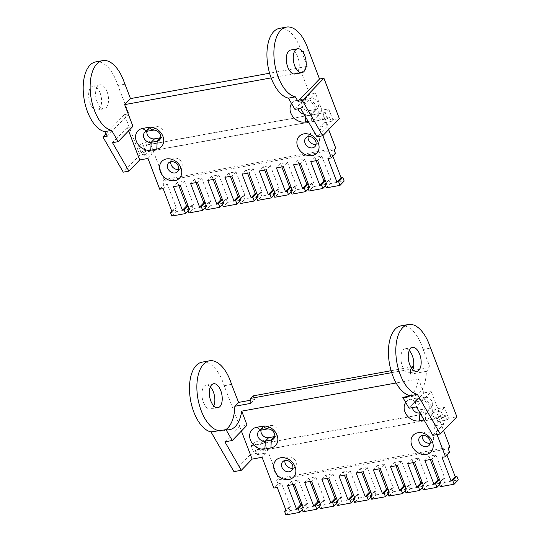 <?xml version="1.0" encoding="UTF-8"?>
<svg xmlns="http://www.w3.org/2000/svg" width="542" height="542" viewBox="0 0 542 542"><rect width="100%" height="100%" fill="white"/><g stroke="black" fill="none" stroke-linecap="round" stroke-linejoin="round"><path stroke-width="0.41" stroke-dasharray="2.71 2.03" d="M171.8 216.062L175.947 211.759L189.68 209.253L188.162 210.831M205.201 202.552L206.848 206.123L193.115 208.629L188.962 212.925M206.848 206.123L205.33 207.694M222.362 199.422L224.009 202.993L210.282 205.499L206.129 209.795M224.009 202.993L222.491 204.564M239.53 196.285L241.176 199.863L227.444 202.362L223.297 206.665M241.176 199.863L239.659 201.434M256.691 193.155L258.344 196.726L244.611 199.232L240.458 203.528M258.344 196.726L256.82 198.297M273.859 190.025L275.505 193.596L261.772 196.102L257.626 200.398M275.505 193.596L273.988 195.167M291.027 186.895L292.673 190.466L278.94 192.972L274.787 197.268M292.673 190.466L291.156 192.037M308.188 183.758L309.834 187.336L296.108 189.835L291.955 194.138M309.834 187.336L308.317 188.907M325.356 180.628L327.002 184.199L313.269 186.705L309.116 191.001M327.002 184.199L325.485 185.77M327.93 158.528L332.083 154.233L332.883 156.326M291.603 103.61A12.168 9.831 44 0 1 296.969 100.284L302.978 99.186A12.168 9.831 44 0 1 317.422 108.17A12.168 9.831 44 0 1 311.271 120.907L308.195 121.469M322.863 135.629L319.617 127.133L327.856 125.629L317.063 136.801M300.614 108.366L315.41 93.048L327.856 125.629M315.41 93.048L309.746 94.078L301.454 72.357L307.267 66.341L269.591 73.217M271.135 77.892L301.454 72.357M128.603 130.832L127.282 127.37L132.946 126.34M175.947 211.759L174.565 208.142L171.733 211.075M188.033 205.682L189.68 209.253M172.132 212.125L176.285 207.83L174.565 208.142M176.285 207.83L167.302 184.294L163.867 184.924L162.485 181.306L164.145 179.585L335.796 148.264M334.129 149.985L162.485 181.306M332.083 154.233L335.518 153.603M326.284 187.871L330.437 183.575L344.17 181.069M330.437 183.575L329.055 179.951L330.769 179.639L321.785 156.11L314.916 157.363L316.182 160.669M313.269 186.705L311.887 183.088L313.601 182.776L304.618 159.24L297.754 160.493L299.015 163.806M296.108 189.835L294.719 186.218L296.44 185.906L287.456 162.376L280.587 163.623L281.854 166.936M278.94 192.972L277.558 189.348L279.272 189.036L270.289 165.506L263.426 166.76L264.686 170.066M261.772 196.102L260.39 192.485L262.111 192.166L253.121 168.637L246.258 169.89L247.525 173.203M244.611 199.232L243.229 195.615L244.943 195.303L235.96 171.767L229.09 173.02L230.357 176.333M227.444 202.362L226.061 198.745L227.782 198.433L218.792 174.903L211.929 176.157L213.189 179.463M210.282 205.499L208.9 201.875L210.614 201.563L201.631 178.033L194.761 179.287L196.028 182.593M193.115 208.629L191.732 205.012L193.447 204.693L184.463 181.163L177.6 182.417L178.86 185.73M328.669 129.613L321.277 110.256L328.662 108.908L332.808 119.768L339.326 118.576M320.376 120.026L148.725 151.347L150.385 149.626L152.112 154.152L144.734 155.5L143.007 150.974L141.177 152.864L327.592 118.854L329.421 116.964L331.148 121.489L323.764 122.831L322.036 118.305L320.376 120.026L317.958 113.691L321.277 110.256M323.764 122.831L319.617 127.133M178.731 169.368A6.287 5.081 -136 0 0 180.994 168.149A6.287 5.081 -136 0 0 179.998 160.127A6.287 5.081 -136 0 0 171.95 159.416A6.287 5.081 -136 0 0 170.805 161.719M316.047 144.314A6.287 5.081 -136 0 0 318.31 143.095A6.287 5.081 -136 0 0 317.321 135.073A6.287 5.081 -136 0 0 309.265 134.362A6.287 5.081 -136 0 0 308.127 136.665M160.662 137.722A6.186 5 -136 0 0 162.898 136.516A6.186 5 -136 0 0 162.959 129.863A6.186 5 -136 0 0 156.34 126.699L150.337 127.797A6.186 5 -136 0 0 147.993 129.016A6.186 5 -136 0 0 146.868 131.293M309.035 110.649L315.044 109.552A6.186 5 -136 0 0 317.382 108.325A6.186 5 -136 0 0 317.443 101.672A6.186 5 -136 0 0 310.823 98.508L304.821 99.606A6.186 5 -136 0 0 302.477 100.832A6.186 5 -136 0 0 302.416 107.485A6.186 5 -136 0 0 309.035 110.649L305.674 114.132A6.186 5 -136 0 1 303.967 114.159M164.145 179.585L149.626 141.57L142.248 142.919L146.394 153.779L139.87 154.971L123.271 172.16M95.704 61.896A35.494 18.089 -100.3 0 1 117.885 85.487L128.833 113.806L124.457 114.606L139.87 154.971M117.987 85.392L124.816 84.139M307.267 66.341L301.731 51.863L308.567 50.616M329.421 116.964L322.036 118.305M150.385 149.626L143.007 150.974M308.588 50.691L301.731 51.863M159.714 189.219L163.867 184.924M163.149 188.596L167.302 184.294M331.148 121.489L332.808 119.768M117.885 85.487L124.843 84.22M301.637 51.957A35.494 18.089 79.7 0 0 279.455 28.367M144.734 155.5L146.394 153.779M147.966 158.447L152.112 154.152M124.457 114.606L105.92 133.799M311.271 120.907L311.684 113.034A6.186 5 -136 0 0 314.021 111.808A6.186 5 -136 0 0 314.082 105.155A6.186 5 -136 0 0 307.463 101.991L301.454 103.088A6.186 5 -136 0 0 299.116 104.315A6.186 5 -136 0 0 298.1 108.827M315.044 109.552L311.684 113.034L305.674 114.132L305.532 116.862M294.95 109.403L309.746 94.078M128.833 113.806L107.275 136.13M107.052 91.652A12.168 6.206 -100.3 0 1 104.26 108.779A12.168 6.206 -100.3 0 1 95.975 97.926A12.168 6.206 -100.3 0 1 99.891 84.837A12.168 6.206 -100.3 0 1 107.052 91.652M294.963 73.99A12.168 6.206 79.7 0 0 297.754 56.856A12.168 6.206 79.7 0 0 290.593 50.047M127.282 127.37L112.485 142.688M148.725 151.347L146.306 145.012L149.626 141.57M327.592 118.854L325.173 112.519L328.662 108.908M141.177 152.864L138.759 146.53L325.173 112.519M138.759 146.53L142.248 142.919M317.958 113.691L146.306 145.012M314.916 157.363L310.769 161.658M321.785 156.11L317.632 160.405M330.769 179.639L326.616 183.941M329.055 179.951L326.216 182.891M297.754 160.493L293.601 164.795M304.618 159.24L300.464 163.542M313.601 182.776L309.455 187.071M311.887 183.088L309.055 186.021M280.587 163.623L276.434 167.925M287.456 162.376L283.303 166.672M296.44 185.906L292.287 190.201M294.719 186.218L291.887 189.151M263.426 166.76L259.272 171.055M270.289 165.506L266.136 169.802M279.272 189.036L275.126 193.331M277.558 189.348L274.719 192.288M246.258 169.89L242.105 174.185M253.121 168.637L248.974 172.932M262.111 192.166L257.958 196.468M260.39 192.485L257.558 195.418M229.09 173.02L224.944 177.322M235.96 171.767L231.807 176.069M244.943 195.303L240.79 199.598M243.229 195.615L240.391 198.548M211.929 176.157L207.776 180.452M218.792 174.903L214.646 179.199M227.782 198.433L223.629 202.728M226.061 198.745L223.229 201.678M194.761 179.287L190.615 183.582M201.631 178.033L197.478 182.329M210.614 201.563L206.461 205.858M208.9 201.875L206.062 204.815M177.6 182.417L173.447 186.712M184.463 181.163L180.31 185.466M193.447 204.693L189.3 208.995M191.732 205.012L188.901 207.945M100.101 92.919A12.168 6.206 -100.3 0 1 97.309 110.053A12.168 6.206 -100.3 0 1 89.017 99.193A12.168 6.206 -100.3 0 1 92.939 86.11A12.168 6.206 -100.3 0 1 100.101 92.919M210.33 386.873A12.168 6.206 79.7 0 0 206.197 385.105A12.168 6.206 79.7 0 0 204.232 386.216A12.168 6.206 79.7 0 0 202.755 400.26A12.168 6.206 79.7 0 0 210.567 409.047A12.168 6.206 79.7 0 0 212.525 407.936A12.168 6.206 79.7 0 0 213.812 405.938M202.01 362.164A35.494 18.089 -100.3 0 1 224.192 385.755L250.553 454.44L233.954 471.628M410.098 395.911A35.901 18.299 79.7 0 0 412.177 394.163A35.901 18.299 79.7 0 0 418.505 378.892L423.864 392.923L409.068 408.241M402.808 397.415A35.901 18.299 79.7 0 0 406.385 397.442A35.901 18.299 79.7 0 0 409.725 396.148M410.186 396.067A35.901 18.299 79.7 0 0 413.763 396.094A35.901 18.299 79.7 0 0 419.555 392.814A35.901 18.299 79.7 0 0 426.418 371.317L430.145 367.456L423.139 349.454L430.517 348.106M423.234 349.36L430.49 348.032M224.293 385.653L231.549 384.332M224.192 385.755L231.576 384.407M250.831 400.172L254.544 399.495L253.161 395.877M250.817 403.356L254.544 399.495M391.683 372.652L410.396 369.238L411.507 368.086M391.094 370.708L410.89 367.097M409.271 350.572A12.168 6.206 79.7 0 0 405.138 348.811A12.168 6.206 79.7 0 0 403.173 349.915A12.168 6.206 79.7 0 0 401.697 363.96A12.168 6.206 79.7 0 0 409.508 372.747A12.168 6.206 79.7 0 0 411.466 371.636A12.168 6.206 79.7 0 0 412.753 369.637M423.139 349.454A35.494 18.089 79.7 0 0 400.951 325.864M426.418 371.317L410.457 374.231A35.901 18.299 79.7 0 0 410.396 369.238M413.295 368.052L414.183 370.369L430.145 367.456M414.183 370.369L410.457 374.231M224.889 441.845L239.686 426.527L247.064 425.179M423.864 392.923L431.242 391.575L416.452 406.893M432.895 435.328L443.688 424.156L431.242 391.575M239.686 426.527L241.407 431.039M225.54 429.759A35.901 18.299 -100.3 0 1 222.206 431.046A35.901 18.299 -100.3 0 1 218.629 431.019M253.581 452.021L251.163 445.687L254.645 442.076L258.791 452.936L257.132 454.657L255.404 450.131L253.581 452.021L443.424 417.381L445.253 415.49L446.981 420.016L448.641 418.295L444.494 407.435L435.395 409.095L443.586 430.551M251.163 445.687L441.005 411.046L443.424 417.381M254.645 442.076L263.744 440.416L260.424 443.851L432.076 412.537L435.395 409.095M444.494 407.435L441.005 411.046M437.015 434.576L433.729 425.971L437.882 421.676L436.154 417.15L434.494 418.871L262.843 450.185L264.503 448.471L266.23 452.997L262.084 457.292M445.253 415.49L436.154 417.15M437.882 421.676L446.981 420.016M405.721 402.449A12.168 9.831 44 0 1 411.087 399.129L417.096 398.031A12.168 9.831 44 0 1 431.54 407.008A12.168 9.831 44 0 1 425.389 419.752L424.027 419.996M425.389 419.752L425.795 411.873A6.186 5 -136 0 0 428.139 410.653A6.186 5 -136 0 0 428.2 404A6.186 5 -136 0 0 421.581 400.836L415.572 401.927A6.186 5 -136 0 0 413.234 403.153A6.186 5 -136 0 0 412.211 407.665M418.932 398.451A6.186 5 -136 0 0 416.595 399.671A6.186 5 -136 0 0 416.534 406.324A6.186 5 -136 0 0 423.153 409.488L429.162 408.397A6.186 5 -136 0 0 431.5 407.171A6.186 5 -136 0 0 431.561 400.518A6.186 5 -136 0 0 424.942 397.354L418.932 398.451L415.572 401.927L411.087 399.129M443.688 424.156L433.729 425.971M418.505 378.892L396.121 382.977M429.162 408.397L425.795 411.873L419.948 412.943M274.78 436.561A6.186 5 -136 0 0 277.016 435.355A6.186 5 -136 0 0 277.077 428.702A6.186 5 -136 0 0 270.458 425.538L264.449 426.635A6.186 5 -136 0 0 262.111 427.862A6.186 5 -136 0 0 260.987 430.138M430.165 443.16A6.287 5.081 -136 0 0 432.428 441.933A6.287 5.081 -136 0 0 432.489 435.172A6.287 5.081 -136 0 0 425.761 431.954A6.287 5.081 -136 0 0 423.383 433.2A6.287 5.081 -136 0 0 422.245 435.504M292.849 468.213A6.287 5.081 -136 0 0 295.112 466.994A6.287 5.081 -136 0 0 295.166 460.226A6.287 5.081 -136 0 0 288.446 457.014A6.287 5.081 -136 0 0 286.061 458.254A6.287 5.081 -136 0 0 284.923 460.558M250.553 454.44L258.791 452.936M448.641 418.295L456.879 416.791M263.744 440.416L278.263 478.423L449.907 447.109M257.132 454.657L266.23 452.997M264.503 448.471L255.404 450.131M434.494 418.871L432.076 412.537M278.263 478.423L276.603 480.144L448.248 448.823M262.843 450.185L260.424 443.851M276.603 480.144L277.985 483.762L273.832 488.064M285.919 514.9L290.065 510.605L288.683 506.98L290.404 506.668L281.413 483.139L277.267 487.434M290.404 506.668L286.251 510.964M281.413 483.139L277.985 483.762M303.08 511.77L307.233 507.468L305.851 503.85L307.565 503.538L298.581 480.009L291.711 481.262L287.565 485.557M298.581 480.009L294.428 484.304M307.565 503.538L303.412 507.834M291.711 481.262L292.978 484.568M320.247 508.633L324.394 504.338L323.012 500.72L324.733 500.408L315.742 476.872L308.879 478.125L304.726 482.427M315.742 476.872L311.596 481.174M324.733 500.408L320.579 504.704M308.879 478.125L310.146 481.438M337.409 505.503L341.562 501.208L340.18 497.59L341.894 497.271L332.91 473.742L326.047 474.995L321.894 479.291M332.91 473.742L328.757 478.037M341.894 497.271L337.747 501.574M326.047 474.995L327.307 478.308M354.576 502.373L358.729 498.078L357.341 494.453L359.061 494.141L350.078 470.612L343.208 471.865L339.062 476.161M350.078 470.612L345.925 474.907M359.061 494.141L354.908 498.437M343.208 471.865L344.475 475.171M371.737 499.243L375.891 494.941L374.508 491.323L376.223 491.011L367.239 467.482L360.376 468.728L356.223 473.031M367.239 467.482L363.093 471.777M376.223 491.011L372.076 495.307M360.376 468.728L361.636 472.041M388.905 496.106L393.058 491.811L391.676 488.193L393.39 487.875L384.407 464.345L377.537 465.598L373.391 469.9M384.407 464.345L380.254 468.647M393.39 487.875L389.237 492.177M377.537 465.598L378.804 468.911M406.073 492.976L410.219 488.681L408.837 485.056L410.558 484.744L401.568 461.215L394.705 462.468L390.552 466.764M401.568 461.215L397.422 465.51M410.558 484.744L406.405 489.047M394.705 462.468L395.965 465.774M423.234 489.846L427.387 485.551L426.005 481.926L427.719 481.614L418.736 458.085L411.866 459.338L407.719 463.634M418.736 458.085L414.583 462.38M427.719 481.614L423.573 485.91M411.866 459.338L413.133 462.644M440.402 486.716L444.548 482.414L443.166 478.796L444.887 478.484L435.897 454.948L429.034 456.201L424.881 460.504M435.897 454.948L431.75 459.25M444.887 478.484L440.734 482.78M429.034 456.201L430.301 459.514M444.548 482.414L458.281 479.907M439.474 479.467L441.12 483.044L439.596 484.616M427.387 485.551L441.12 483.044M422.306 482.604L423.952 486.174L422.435 487.746M410.219 488.681L423.952 486.174M405.138 485.734L406.791 489.304L405.267 490.876M393.058 491.811L406.791 489.304M387.977 488.864L389.623 492.434L388.106 494.013M375.891 494.941L389.623 492.434M370.809 492.001L372.456 495.571L370.938 497.143M358.729 498.078L372.456 495.571M353.648 495.131L355.295 498.701L353.777 500.273M341.562 501.208L355.295 498.701M336.48 498.261L338.127 501.831L336.609 503.403M324.394 504.338L338.127 501.831M319.319 501.391L320.966 504.968L319.441 506.54M307.233 507.468L320.966 504.968M302.151 504.527L303.798 508.098L302.28 509.67M290.065 510.605L303.798 508.098M449.63 452.448L446.202 453.071L447.001 455.172M446.202 453.071L442.048 457.367M288.683 506.98L285.851 509.92M305.851 503.85L303.012 506.784M323.012 500.72L320.18 503.653M340.18 497.59L337.341 500.523M357.341 494.453L354.509 497.387M374.508 491.323L371.677 494.257M391.676 488.193L388.838 491.127M408.837 485.056L406.005 487.996M426.005 481.926L423.166 484.86M443.166 478.796L440.334 481.73M296.969 100.284L301.454 103.088L304.821 99.606M302.978 99.186L307.463 101.991L310.823 98.508M146.97 131.272L150.337 127.797M152.98 130.182L156.34 126.699M419.901 412.855L423.153 409.488M417.096 398.031L421.581 400.836L424.942 397.354M261.088 430.118L264.449 426.635M267.098 429.02L270.458 425.538M302.477 100.832L299.116 104.315M317.382 108.325L314.021 111.808M147.993 129.016L144.633 132.499M162.898 136.516L159.538 139.999M99.891 84.837L92.939 86.11M104.26 108.779L97.309 110.053M309.265 134.362L305.864 137.885M318.31 143.095L314.909 146.618M171.95 159.416L168.542 162.939M180.994 168.149L177.586 171.672M406.385 397.442L413.763 396.094M412.516 347.463L405.138 348.811M213.575 383.756L206.197 385.105M416.595 399.671L413.234 403.153M431.5 407.171L428.139 410.653M262.111 427.862L258.744 431.337M277.016 435.355L273.656 438.837M419.982 436.723L423.383 433.2M282.66 461.777L286.061 458.254M291.704 470.517L295.112 466.994M429.027 445.463L432.428 441.933M217.945 407.699L210.567 409.047M416.886 371.406L409.508 372.747M222.206 431.046L229.584 429.698"/><path stroke-width="0.81" d="M188.162 210.831L185.533 213.555L171.8 216.062L170.418 212.437L172.132 212.125L163.149 188.596L159.714 189.219L147.966 158.447L139.728 159.951L128.603 130.832M205.33 207.694L202.694 210.418L188.962 212.925L187.579 209.307L189.3 208.995L180.31 185.466L173.447 186.712L182.43 210.249L184.151 209.93L185.533 213.555M222.491 204.564L219.862 207.288L206.129 209.795L204.747 206.177L206.461 205.858L197.478 182.329L190.615 183.582L199.598 207.112L201.312 206.8L202.694 210.418M239.659 201.434L237.023 204.158L223.297 206.665L221.915 203.04L223.629 202.728L214.646 179.199L207.776 180.452L216.759 203.982L218.48 203.67L219.862 207.288M256.82 198.297L254.191 201.028L240.458 203.528L239.076 199.91L240.79 199.598L231.807 176.069L224.944 177.322L233.927 200.852L235.641 200.54L237.023 204.158M273.988 195.167L271.359 197.891L257.626 200.398L256.244 196.78L257.958 196.468L248.974 172.932L242.105 174.185L251.095 197.722L252.809 197.403L254.191 201.028M291.156 192.037L288.52 194.761L274.787 197.268L273.405 193.65L275.126 193.331L266.136 169.802L259.272 171.055L268.256 194.585L269.977 194.273L271.359 197.891M308.317 188.907L305.688 191.631L291.955 194.138L290.573 190.513L292.287 190.201L283.303 166.672L276.434 167.925L285.424 191.455L287.138 191.143L288.52 194.761M325.485 185.77L322.849 188.501L309.116 191.001L307.734 187.383L309.455 187.071L300.464 163.542L293.601 164.795L302.585 188.325L304.306 188.013L305.688 191.631M332.883 156.326L341.067 177.762L336.914 182.058L327.93 158.528L331.365 157.905L322.863 135.629M174.809 180.655A12.168 9.831 -136 0 0 177.505 162.742A12.168 9.831 -136 0 0 159.666 165.994A12.168 9.831 -136 0 0 174.809 180.655M312.124 155.601A12.168 9.831 -136 0 0 314.827 137.688A12.168 9.831 -136 0 0 296.989 140.94A12.168 9.831 -136 0 0 312.124 155.601M150.778 150.195A12.168 9.831 44 0 1 136.333 141.211A12.168 9.831 44 0 1 142.485 128.468L148.494 127.377A12.168 9.831 44 0 1 162.939 136.354A12.168 9.831 44 0 1 156.787 149.097L150.778 150.195L151.191 142.316L154.551 138.833L160.561 137.736A6.186 5 -136 0 0 160.662 137.722M308.195 121.469L305.261 122.004A12.168 9.831 44 0 1 292.666 116.374A12.168 9.831 44 0 1 291.603 103.61M340.017 185.364L344.17 181.069L342.781 177.451L338.635 181.746L340.017 185.364L326.284 187.871L324.902 184.253L326.616 183.941L317.632 160.405L310.769 161.658L319.753 185.188L321.467 184.876L322.849 188.501M338.635 181.746L336.914 182.058M124.816 84.139L124.843 84.22A35.494 18.089 79.7 0 0 102.655 60.629A35.494 18.089 79.7 0 0 90.67 95.196A35.494 18.089 79.7 0 0 111.632 130.385L104.681 131.652L107.275 136.13L102.899 136.93L123.271 172.16L128.935 171.13L112.485 142.688L118.156 141.658L132.946 126.34L124.653 104.62L271.135 77.892M171.733 211.075L170.418 212.437M178.86 185.73L186.583 205.946L188.033 205.682M331.365 157.905L335.518 153.603L334.129 149.985L335.796 148.264L328.669 129.613M342.781 177.451L341.067 177.762M316.182 160.669L323.906 180.892L325.356 180.628M299.015 163.806L306.738 184.023L308.188 183.758M281.854 166.936L289.57 187.159L291.027 186.895M264.686 170.066L272.409 190.289L273.859 190.025M247.525 173.203L255.241 193.419L256.691 193.155M230.357 176.333L238.08 196.55L239.53 196.285M213.189 179.463L220.912 199.686L222.362 199.422M196.028 182.593L203.751 202.816L205.201 202.552M170.805 161.719A6.287 5.081 -136 0 0 172.891 167.39A6.287 5.081 -136 0 0 178.616 169.395A6.287 5.081 -136 0 0 178.731 169.368M308.127 136.665A6.287 5.081 -136 0 0 310.214 142.329A6.287 5.081 -136 0 0 315.932 144.335A6.287 5.081 -136 0 0 316.047 144.314M146.868 131.293A6.186 5 -136 0 0 148.928 136.869A6.186 5 -136 0 0 154.551 138.833M269.591 73.217L130.466 98.603L124.938 84.118M308.567 50.616L308.588 50.691A35.494 18.089 79.7 0 0 286.406 27.1A35.494 18.089 79.7 0 0 274.421 61.666A35.494 18.089 79.7 0 0 295.383 96.862L288.432 98.129L294.95 109.403L300.614 108.366L317.063 136.801L322.727 135.771L302.355 100.541L323.913 78.211L339.326 118.576L322.727 135.771M295.383 96.862L297.978 101.34L319.536 79.01L308.689 50.596M319.536 79.01L323.913 78.211M286.406 27.1L279.455 28.367A35.494 18.089 79.7 0 0 267.47 62.933A35.494 18.089 79.7 0 0 288.432 98.129M104.681 131.652A35.494 18.089 -100.3 0 1 83.719 96.462A35.494 18.089 -100.3 0 1 95.704 61.896L102.655 60.629M111.632 130.385L118.156 141.658M128.935 171.13L139.728 159.951M105.92 133.799L102.899 136.93M297.978 101.34L302.355 100.541M298.1 108.827A6.186 5 -136 0 0 303.967 114.159M146.97 131.272A6.186 5 -136 0 0 144.633 132.499A6.186 5 -136 0 0 144.572 139.152A6.186 5 -136 0 0 151.191 142.316L157.194 141.218A6.186 5 -136 0 0 159.538 139.999A6.186 5 -136 0 0 159.599 133.346A6.186 5 -136 0 0 152.98 130.182L146.97 131.272L142.485 128.468M130.466 98.603L124.653 104.62M297.544 48.773L290.593 50.047A12.168 6.206 79.7 0 0 287.795 67.174A12.168 6.206 79.7 0 0 294.963 73.99L301.914 72.716A12.168 6.206 -100.3 0 1 293.628 61.863A12.168 6.206 -100.3 0 1 297.544 48.773A12.168 6.206 -100.3 0 1 304.712 55.589A12.168 6.206 -100.3 0 1 301.914 72.716M323.906 180.892L319.753 185.188M325.417 180.791L321.467 184.876M326.216 182.891L324.902 184.253M308.249 183.921L304.306 188.013M306.738 184.023L302.585 188.325M309.055 186.021L307.734 187.383M291.088 187.058L287.138 191.143M289.57 187.159L285.424 191.455M291.887 189.151L290.573 190.513M273.92 190.188L269.977 194.273M272.409 190.289L268.256 194.585M274.719 192.288L273.405 193.65M256.759 193.318L252.809 197.403M255.241 193.419L251.095 197.722M257.558 195.418L256.244 196.78M239.591 196.448L235.641 200.54M238.08 196.55L233.927 200.852M240.391 198.548L239.076 199.91M222.423 199.585L218.48 203.67M220.912 199.686L216.759 203.982M223.229 201.678L221.915 203.04M205.262 202.715L201.312 206.8M203.751 202.816L199.598 207.112M206.062 204.815L204.747 206.177M188.094 205.845L184.151 209.93M186.583 205.946L182.43 210.249M188.901 207.945L187.579 209.307M312.531 147.864A6.287 5.081 -136 0 0 314.909 146.618A6.287 5.081 -136 0 0 313.913 138.596A6.287 5.081 -136 0 0 305.864 137.885A6.287 5.081 -136 0 0 305.803 144.646A6.287 5.081 -136 0 0 312.531 147.864M175.208 172.918A6.287 5.081 -136 0 0 177.586 171.672A6.287 5.081 -136 0 0 176.597 163.65A6.287 5.081 -136 0 0 168.542 162.939A6.287 5.081 -136 0 0 168.487 169.7A6.287 5.081 -136 0 0 175.208 172.918M213.812 405.938A12.168 6.206 79.7 0 0 210.33 386.873M241.407 431.039L252.125 459.108L241.332 470.28L233.954 471.628L210.987 431.92A35.494 18.089 -100.3 0 1 191.089 402.848A35.494 18.089 -100.3 0 1 196.285 365.403A35.494 18.089 -100.3 0 1 202.01 362.164L209.388 360.816A35.494 18.089 -100.3 0 1 231.576 384.407L238.582 402.408L250.831 400.172M402.808 397.415L409.068 408.241L416.452 406.893L432.895 435.328L440.273 433.986L417.313 394.278L402.808 397.415M409.725 396.148A35.901 18.299 79.7 0 0 410.098 395.911M430.49 348.032L430.517 348.106A35.494 18.089 79.7 0 0 408.329 324.516L400.951 325.864A35.494 18.089 79.7 0 0 395.226 329.102A35.494 18.089 79.7 0 0 390.037 366.555A35.494 18.089 79.7 0 0 409.928 395.626M408.329 324.516A35.494 18.089 79.7 0 0 402.604 327.754A35.494 18.089 79.7 0 0 397.415 365.206A35.494 18.089 79.7 0 0 417.313 394.278M418.851 370.294A12.168 6.206 -100.3 0 1 416.886 371.406A12.168 6.206 -100.3 0 1 409.074 362.618A12.168 6.206 -100.3 0 1 410.558 348.574A12.168 6.206 -100.3 0 1 412.516 347.463A12.168 6.206 -100.3 0 1 420.328 356.25A12.168 6.206 -100.3 0 1 418.851 370.294M430.612 348.011L456.879 416.791L440.273 433.986M241.332 470.28L224.889 441.845L232.267 440.497L247.064 425.179L241.705 411.148A35.901 18.299 -100.3 0 1 235.377 426.418A35.901 18.299 -100.3 0 1 229.584 429.698A35.901 18.299 -100.3 0 1 226.007 429.671L210.987 431.92M218.372 430.572A35.494 18.089 -100.3 0 1 198.474 401.5A35.494 18.089 -100.3 0 1 203.663 364.055A35.494 18.089 -100.3 0 1 209.388 360.816M238.582 402.408L234.855 406.27A35.901 18.299 -100.3 0 1 227.992 427.767A35.901 18.299 -100.3 0 1 225.54 429.759M391.094 370.708L253.161 395.877L250.763 398.363A35.901 18.299 -100.3 0 1 250.817 403.356L234.855 406.27M411.507 368.086L412.801 366.751L413.295 368.052M410.89 367.097L412.801 366.751M250.763 398.363L391.683 372.652M412.753 369.637A12.168 6.206 79.7 0 0 409.271 350.572M211.617 384.867A12.168 6.206 -100.3 0 1 213.575 383.756A12.168 6.206 -100.3 0 1 221.387 392.543A12.168 6.206 -100.3 0 1 219.91 406.588A12.168 6.206 -100.3 0 1 217.945 407.699A12.168 6.206 -100.3 0 1 210.133 398.912A12.168 6.206 -100.3 0 1 211.617 384.867M232.267 440.497L226.007 429.671M424.027 419.996L419.379 420.849A12.168 9.831 44 0 1 406.785 415.219A12.168 9.831 44 0 1 405.721 402.449M412.211 407.665A6.186 5 -136 0 0 419.793 412.97L419.901 412.855M270.905 447.936L264.896 449.033A12.168 9.831 44 0 1 250.451 440.05A12.168 9.831 44 0 1 256.603 427.313L262.606 426.215A12.168 9.831 44 0 1 277.057 435.199A12.168 9.831 44 0 1 270.905 447.936L271.312 440.063A6.186 5 -136 0 0 273.656 438.837A6.186 5 -136 0 0 273.71 432.184A6.186 5 -136 0 0 267.098 429.02L261.088 430.118A6.186 5 -136 0 0 258.744 431.337A6.186 5 -136 0 0 258.69 437.99A6.186 5 -136 0 0 265.302 441.161L268.669 437.679L274.672 436.581A6.186 5 -136 0 0 274.78 436.561M280.627 457.78A12.168 9.831 44 0 1 295.072 466.764A12.168 9.831 44 0 1 288.92 479.501A12.168 9.831 44 0 1 274.476 470.517A12.168 9.831 44 0 1 280.627 457.78M417.95 432.726A12.168 9.831 44 0 1 432.394 441.703A12.168 9.831 44 0 1 426.242 454.447A12.168 9.831 44 0 1 411.798 445.463A12.168 9.831 44 0 1 417.95 432.726M285.851 509.92L284.536 511.282L286.251 510.964L277.267 487.434L273.832 488.064L262.084 457.292L252.125 459.108M284.536 511.282L285.919 514.9L299.645 512.393L298.263 508.775L296.549 509.087L287.565 485.557L294.428 484.304L303.412 507.834L301.698 508.145L303.08 511.77L316.813 509.263L315.43 505.645L313.716 505.957L304.726 482.427L311.596 481.174L320.579 504.704L318.865 505.015L320.247 508.633L333.98 506.133L332.598 502.509L330.877 502.827L321.894 479.291L328.757 478.037L337.747 501.574L336.026 501.885L337.409 505.503L351.141 502.996L349.759 499.378L348.045 499.69L339.062 476.161L345.925 474.907L354.908 498.437L353.194 498.755L354.576 502.373L368.309 499.866L366.927 496.248L365.206 496.56L356.223 473.031L363.093 471.777L372.076 495.307L370.355 495.618L371.737 499.243L385.47 496.736L384.088 493.118L382.374 493.43L373.391 469.9L380.254 468.647L389.237 492.177L387.523 492.488L388.905 496.106L402.638 493.606L401.256 489.982L399.542 490.293L390.552 466.764L397.422 465.51L406.405 489.047L404.691 489.358L406.073 492.976L419.799 490.469L418.417 486.851L416.703 487.163L407.719 463.634L414.583 462.38L423.573 485.91L421.852 486.228L423.234 489.846L436.967 487.339L435.585 483.721L433.871 484.033L424.881 460.504L431.75 459.25L440.734 482.78L439.02 483.091L440.402 486.716L454.135 484.209L452.753 480.585L451.032 480.903L442.048 457.367L445.483 456.743L437.015 434.576M396.121 382.977L241.705 411.148M419.948 412.943L419.379 420.849M260.987 430.138A6.186 5 -136 0 0 263.039 435.707A6.186 5 -136 0 0 268.669 437.679M422.245 435.504A6.287 5.081 -136 0 0 424.325 441.174A6.287 5.081 -136 0 0 430.05 443.18A6.287 5.081 -136 0 0 430.165 443.16M284.923 460.558A6.287 5.081 -136 0 0 287.009 466.228A6.287 5.081 -136 0 0 292.727 468.234A6.287 5.081 -136 0 0 292.849 468.213M443.586 430.551L449.907 447.109L448.248 448.823L449.63 452.448L445.483 456.743M274.672 436.581L271.312 440.063L265.302 441.161L264.896 449.033M292.978 484.568L300.702 504.792L296.549 509.087M310.146 481.438L317.863 501.655L313.716 505.957M327.307 478.308L335.031 498.525L330.877 502.827M344.475 475.171L352.192 495.395L348.045 499.69M361.636 472.041L369.359 492.265L365.206 496.56M378.804 468.911L386.527 489.128L382.374 493.43M395.965 465.774L403.688 485.998L399.542 490.293M413.133 462.644L420.856 482.868L416.703 487.163M430.301 459.514L438.017 479.738L433.871 484.033M447.001 455.172L455.185 476.601L456.899 476.289L458.281 479.907L454.135 484.209M438.017 479.738L439.474 479.467M420.856 482.868L422.306 482.604M403.688 485.998L405.138 485.734M386.527 489.128L387.977 488.864M369.359 492.265L370.809 492.001M352.192 495.395L353.648 495.131M335.031 498.525L336.48 498.261M317.863 501.655L319.319 501.391M300.702 504.792L302.151 504.527M455.185 476.601L451.032 480.903M452.753 480.585L456.899 476.289M422.36 435.483A6.287 5.081 -136 0 0 419.982 436.723A6.287 5.081 -136 0 0 419.921 443.485A6.287 5.081 -136 0 0 426.642 446.703A6.287 5.081 -136 0 0 429.027 445.463A6.287 5.081 -136 0 0 429.088 438.695A6.287 5.081 -136 0 0 422.36 435.483M285.038 460.537A6.287 5.081 -136 0 0 282.66 461.777A6.287 5.081 -136 0 0 282.599 468.539A6.287 5.081 -136 0 0 289.326 471.757A6.287 5.081 -136 0 0 291.704 470.517A6.287 5.081 -136 0 0 291.765 463.756A6.287 5.081 -136 0 0 285.038 460.537M302.28 509.67L299.645 512.393M303.012 506.784L301.698 508.145M298.263 508.775L302.212 504.69M320.18 503.653L318.865 505.015M315.43 505.645L319.38 501.553M319.441 506.54L316.813 509.263M337.341 500.523L336.026 501.885M332.598 502.509L336.541 498.423M336.609 503.403L333.98 506.133M354.509 497.387L353.194 498.755M349.759 499.378L353.709 495.293M353.777 500.273L351.141 502.996M371.677 494.257L370.355 495.618M366.927 496.248L370.87 492.156M370.938 497.143L368.309 499.866M388.838 491.127L387.523 492.488M384.088 493.118L388.038 489.026M388.106 494.013L385.47 496.736M406.005 487.996L404.691 489.358M401.256 489.982L405.206 485.896M405.267 490.876L402.638 493.606M423.166 484.86L421.852 486.228M418.417 486.851L422.367 482.766M422.435 487.746L419.799 490.469M440.334 481.73L439.02 483.091M435.585 483.721L439.535 479.629M439.596 484.616L436.967 487.339M305.261 122.004L305.532 116.862M156.787 149.097L157.194 141.218L160.561 137.736M148.494 127.377L152.98 130.182M256.603 427.313L261.088 430.118M262.606 426.215L267.098 429.02"/></g></svg>
